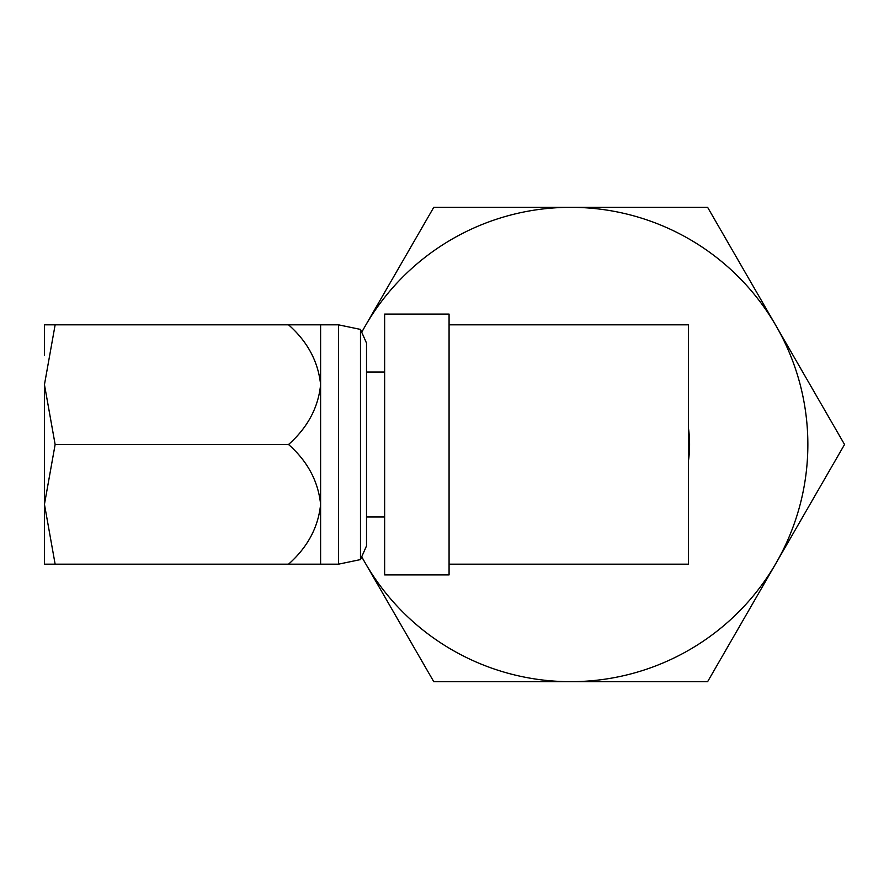 <?xml version="1.0" encoding="UTF-8"?>
<svg xmlns="http://www.w3.org/2000/svg" width="889" height="889" viewBox="0 0 889 889"><rect width="100%" height="100%" fill="white"/><g stroke="black" fill="none" stroke-linecap="round" stroke-linejoin="round"><path stroke-width="1.33" d="M384.637 372.013L366.512 372.013M384.637 516.987L366.512 516.987M449.078 314.095L449.078 324.829L688.419 324.829L688.419 564.171L449.078 564.171L449.078 574.905L384.637 574.905L384.637 314.095L449.078 314.095M449.078 324.829L449.078 564.171M360.478 329.408L360.478 559.592L366.512 545.924L366.512 343.076L360.478 329.408L338.498 324.829L320.607 324.829L320.607 384.67C318.284 407.629 307.594 427.576 288.547 444.5C307.505 461.247 318.195 481.193 320.607 504.33L320.607 384.67C318.195 361.523 307.505 341.576 288.547 324.829L44.45 324.829L44.45 355.189M360.478 559.592L338.498 564.171L338.498 324.829M44.45 533.811L44.45 384.67L55.14 324.829M320.607 564.171L320.607 504.33C318.284 527.299 307.594 547.246 288.547 564.171L338.498 564.171M288.547 564.171L44.45 564.171L44.45 504.33L55.14 444.5L288.547 444.5M55.14 564.171L44.45 504.33M55.14 444.5L44.45 384.67M320.607 324.829L288.547 324.829M361.745 332.286A237.174 237.174 0 0 1 570.694 207.326L707.622 207.326L776.086 325.919A237.174 237.174 0 0 1 570.694 681.674A237.174 237.174 0 0 1 361.745 556.714M365.29 325.919L433.765 207.326L570.694 207.326A237.174 237.174 0 0 1 776.086 325.919L844.55 444.5L707.622 681.674L433.765 681.674L361.69 556.847M688.419 461.191A118.904 118.904 0 0 0 688.419 427.809"/></g></svg>

